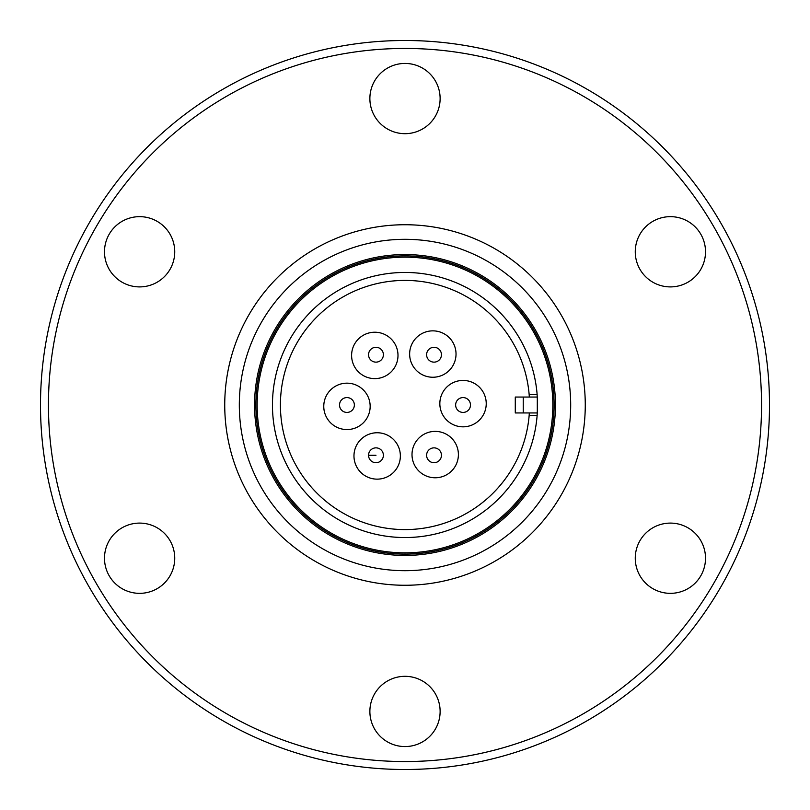 <?xml version="1.0" encoding="UTF-8"?>
<svg xmlns="http://www.w3.org/2000/svg" width="810" height="810" viewBox="0 0 810 810"><rect width="100%" height="100%" fill="white"/><g stroke="black" fill="none" stroke-linecap="round" stroke-linejoin="round"><path stroke-width="1.21" d="M48.448 405A356.552 356.552 0 0 0 405 761.552A356.552 356.552 0 0 0 761.552 405A356.552 356.552 0 0 0 405 48.448A356.552 356.552 0 0 0 48.448 405M40.5 405A364.5 364.5 0 0 0 405 769.5A364.5 364.5 0 0 0 769.5 405A364.5 364.5 0 0 0 405 40.5A364.5 364.5 0 0 0 40.5 405M405 585.265A180.265 180.265 0 0 1 224.734 405A180.265 180.265 0 0 1 405 224.734A180.265 180.265 0 0 1 585.265 405A180.265 180.265 0 0 1 405 585.265M405 133.68A35.124 35.124 0 0 1 369.876 98.557A35.124 35.124 0 0 1 405 63.433A35.124 35.124 0 0 1 440.124 98.557A35.124 35.124 0 0 1 405 133.68M139.614 286.902A35.124 35.124 0 0 1 104.49 251.778A35.124 35.124 0 0 1 139.614 216.655A35.124 35.124 0 0 1 174.737 251.778A35.124 35.124 0 0 1 139.614 286.902M139.614 593.345A35.124 35.124 0 0 1 104.49 558.222A35.124 35.124 0 0 1 139.614 523.098A35.124 35.124 0 0 1 174.737 558.222A35.124 35.124 0 0 1 139.614 593.345M405 746.567A35.124 35.124 0 0 1 369.876 711.443A35.124 35.124 0 0 1 405 676.32A35.124 35.124 0 0 1 440.124 711.443A35.124 35.124 0 0 1 405 746.567M670.386 593.345A35.124 35.124 0 0 1 635.263 558.222A35.124 35.124 0 0 1 670.386 523.098A35.124 35.124 0 0 1 705.51 558.222A35.124 35.124 0 0 1 670.386 593.345M670.386 286.902A35.124 35.124 0 0 1 635.263 251.778A35.124 35.124 0 0 1 670.386 216.655A35.124 35.124 0 0 1 705.51 251.778A35.124 35.124 0 0 1 670.386 286.902M570.685 405A165.685 165.685 0 0 1 405 570.685A165.685 165.685 0 0 1 239.315 405A165.685 165.685 0 0 1 405 239.315A165.685 165.685 0 0 1 570.685 405M405 255.889A149.111 149.111 0 0 1 554.111 405A149.111 149.111 0 0 1 405 554.111A149.111 149.111 0 0 1 255.889 405A149.111 149.111 0 0 1 405 255.889M552.845 405A147.845 147.845 0 0 1 405 552.845A147.845 147.845 0 0 1 257.155 405A147.845 147.845 0 0 1 405 257.155A147.845 147.845 0 0 1 552.845 405M529.335 412.948L529.143 415.601A124.588 124.588 0 0 1 399.694 529.477A124.588 124.588 0 0 1 280.412 405A124.588 124.588 0 0 1 399.694 280.523A124.588 124.588 0 0 1 529.143 394.399L537.121 394.399L537.546 405A132.546 132.546 0 0 1 537.506 408.422M537.506 401.578A132.546 132.546 0 0 1 537.546 405L537.121 415.601A132.546 132.546 0 0 1 399.694 537.435A132.546 132.546 0 0 1 272.454 405A132.546 132.546 0 0 1 399.694 272.565A132.546 132.546 0 0 1 537.121 394.399M529.143 394.399L529.335 397.052M374.797 332.221A23.196 23.196 0 0 1 397.993 355.418A23.196 23.196 0 0 1 374.797 378.614A23.196 23.196 0 0 1 351.601 355.418A23.196 23.196 0 0 1 374.797 332.221M370.16 406.367A23.196 23.196 0 0 1 346.964 429.563A23.196 23.196 0 0 1 323.767 406.367A23.196 23.196 0 0 1 346.964 383.171A23.196 23.196 0 0 1 370.16 406.367M400.363 455.949A23.196 23.196 0 0 1 377.166 479.145A23.196 23.196 0 0 1 353.97 455.949A23.196 23.196 0 0 1 377.166 432.753A23.196 23.196 0 0 1 400.363 455.949M435.203 431.386A23.196 23.196 0 0 1 458.399 454.582A23.196 23.196 0 0 1 435.203 477.778A23.196 23.196 0 0 1 412.007 454.582A23.196 23.196 0 0 1 435.203 431.386M486.233 403.633A23.196 23.196 0 0 1 463.036 426.829A23.196 23.196 0 0 1 439.84 403.633A23.196 23.196 0 0 1 463.036 380.437A23.196 23.196 0 0 1 486.233 403.633M456.03 354.051A23.196 23.196 0 0 1 432.834 377.247A23.196 23.196 0 0 1 409.637 354.051A23.196 23.196 0 0 1 432.834 330.855A23.196 23.196 0 0 1 456.03 354.051M368.55 455.281A7.422 7.422 0 0 1 375.972 447.859A7.422 7.422 0 0 1 383.393 455.281A7.422 7.422 0 0 1 375.972 462.702A7.422 7.422 0 0 1 368.55 455.281L375.972 455.281M463.057 397.578A7.422 7.422 0 0 1 470.478 405A7.422 7.422 0 0 1 463.057 412.422A7.422 7.422 0 0 1 455.635 405A7.422 7.422 0 0 1 463.057 397.578A7.422 7.422 0 0 1 470.478 405A7.422 7.422 0 0 1 463.057 412.422A7.422 7.422 0 0 0 470.478 405A7.422 7.422 0 0 0 463.057 397.578M375.972 347.298A7.422 7.422 0 0 1 383.393 354.719A7.422 7.422 0 0 1 375.972 362.141A7.422 7.422 0 0 1 368.55 354.719A7.422 7.422 0 0 1 375.972 347.298A7.422 7.422 0 0 1 383.393 354.719A7.422 7.422 0 0 1 375.972 362.141M346.943 397.578A7.422 7.422 0 0 1 354.365 405A7.422 7.422 0 0 1 346.943 412.422A7.422 7.422 0 0 1 339.522 405A7.422 7.422 0 0 1 346.943 397.578A7.422 7.422 0 0 1 354.365 405A7.422 7.422 0 0 1 346.943 412.422M375.972 447.859A7.422 7.422 0 0 1 383.393 455.281A7.422 7.422 0 0 1 375.972 462.702A7.422 7.422 0 0 1 368.55 455.281A7.422 7.422 0 0 1 375.972 447.859A7.422 7.422 0 0 1 383.393 455.281A7.422 7.422 0 0 1 375.972 462.702M434.028 447.859A7.422 7.422 0 0 1 441.45 455.281A7.422 7.422 0 0 1 434.028 462.702A7.422 7.422 0 0 1 426.607 455.281A7.422 7.422 0 0 1 434.028 447.859A7.422 7.422 0 0 1 441.45 455.281A7.422 7.422 0 0 1 434.028 462.702M434.028 347.298A7.422 7.422 0 0 1 441.45 354.719A7.422 7.422 0 0 1 434.028 362.141A7.422 7.422 0 0 1 426.607 354.719A7.422 7.422 0 0 1 434.028 347.298A7.422 7.422 0 0 1 441.45 354.719A7.422 7.422 0 0 1 434.028 362.141M523.25 412.948L523.25 397.052L515.281 397.052L515.281 412.948L537.303 412.948L537.303 397.052L523.25 397.052M529.143 415.601L537.121 415.601M405 555.437A150.437 150.437 0 0 1 254.563 405A150.437 150.437 0 0 1 405 254.563A150.437 150.437 0 0 1 555.437 405A150.437 150.437 0 0 1 405 555.437"/></g></svg>

